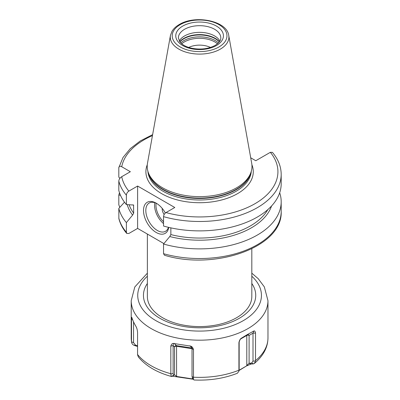 <?xml version="1.0" encoding="UTF-8"?>
<svg xmlns="http://www.w3.org/2000/svg" width="400" height="400" viewBox="0 0 400 400"><rect width="100%" height="100%" fill="white"/><g stroke="black" fill="none" stroke-linecap="round" stroke-linejoin="round"><path stroke-width="0.6" d="M126.385 222.585A81.6 47.11 180 0 1 118.81 208.435L118.865 218.58C120.19 223.85 122.815 228.8 126.755 233.435L126.385 232.24L126.385 222.585L132.61 215.085L133.695 213.135A71.89 41.505 180 0 1 129.11 204.725M279.685 192.77A81.6 47.11 180 0 1 281.19 201.775A81.6 47.11 180 0 1 163.545 244.035L163.545 253.69L164.475 255.25C214.905 270.75 282.995 247.035 281.19 211.425A81.6 47.11 0 0 1 163.545 253.69M120.425 195.185L118.81 195.11L118.81 204.765L119.8 207.34M118.81 195.11A81.6 47.11 180 0 1 119.495 192.77M126.755 233.435L128.83 233.49L137.62 228.415L137.62 186.04L128.83 191.12C127.365 192.095 126.55 193.455 126.385 195.195L126.385 204.58L133.535 205.025L133.695 213.135M163.91 243.595L137.62 228.415M250.715 157.795L255.79 160.725L270.35 152.315L272.425 152.375C278.19 159.18 281.11 166.515 281.19 174.385A81.6 47.11 180 0 1 163.545 216.645L163.545 226.035A81.6 47.11 180 0 0 281.19 183.77L281.19 174.385M126.385 204.58A81.6 47.11 180 0 1 118.81 190.435L118.81 181.045C118.99 179.315 119.965 177.865 121.73 176.695L130.35 171.72L121.73 166.74C119.965 165.87 118.99 166.195 118.81 167.72L118.81 177.11L119.91 178.325M118.81 208.435L124.49 202.2M118.81 167.72L123 157.52L130.255 148.665L140.265 140.96L152.625 134.64M132.61 215.085A73.315 42.33 180 0 1 127.215 204.625M271.545 205.985A73.315 42.33 180 0 1 169.77 236.54L163.545 244.035M170.855 227.865L170.855 234.59L169.77 236.54M137.62 186.04L174.78 207.495L165.985 212.57C164.52 213.55 163.705 214.91 163.545 216.645M236.635 187.775A52.385 30.245 180 0 1 184.24 195.305A52.385 30.245 180 0 1 148.15 172.12A52.385 30.245 180 0 1 147.485 163.27L170.44 35.425A29.305 16.92 0 0 0 186.99 52.445A29.305 16.92 0 0 0 220.315 49.135A29.305 16.92 0 0 0 228.74 35.425L251.695 163.27A52.385 30.245 0 0 1 251.03 172.12A52.385 30.245 0 0 1 236.635 187.775M179.285 41.045A21.215 12.25 180 0 1 184.59 35.935A21.215 12.25 0 0 1 219.895 41.045M210.455 47.445A16.73 9.66 0 0 0 188.725 47.445M238.985 370.54L246.58 365.905L251.035 364.055L253.5 363.855L254.395 363.425L255.505 360.985L255.525 333.04C255.205 331.315 254.635 330.645 253.82 331.025L247.125 334.69A1.63 0.94 -120 0 0 246.79 335.435L240.58 339.02M246.58 365.905L239.015 370.315M193.785 379.81L194.125 380C193.6 379.925 193.385 379.12 193.48 377.585L193.495 349.655C192.93 347.635 191.975 346.455 190.63 346.115L173.45 343.455C172.195 343.405 171.315 344.3 170.815 346.145L170.835 374.08C171.01 375.66 171.275 376.47 171.62 376.52L172.495 376.205L193.345 379.265M131.88 317.56L131.8 317.48C131.63 316.95 131.525 317.52 131.48 319.18L131.5 341.8C131.685 343.495 132.58 344.695 134.185 345.395L137.58 346.5M251.035 364.055L249.095 363.265L249.095 335.435A1.63 1.335 60 0 0 247.125 334.69L241.245 338.285C240.155 339.015 239.38 340.465 238.925 342.625L238.925 370.555L238.885 371.21L237.395 373.245C224.215 378.43 209.79 380.68 194.125 380M138.43 357.06L137.565 354.875L137.56 332.275C137.315 329.985 136.93 328.36 136.405 327.395L136.125 326.725C134.085 323.255 132.675 320.22 131.9 317.625M138.4 357.015C145.95 366.04 157.005 372.54 171.57 376.51L173.63 375.135L173.115 373.475L173.115 345.535L173.45 343.455M134.185 345.395L135.47 345.11L133.545 342.635L131.5 341.8L131.535 342.1L131.21 337.895L131.21 300.705A68.38 39.48 0 0 0 173.42 337.18A68.38 39.48 0 0 0 247.94 328.62A68.38 39.48 0 0 0 267.97 300.705L264.335 286.89L258.2 278.67L251.815 273.18M238.925 342.625L240.005 339.77L241.245 338.285M238.885 371.21L239.16 369.115L239.16 341.545M253.82 331.025L253.005 333.175L253.005 361.12L251.595 363.075L249.095 363.265L246.79 365.58L246.79 335.435A1.63 0.94 0 0 1 249.095 335.435L253.005 333.175L255.525 333.04M253.5 363.855L251.595 363.075M251.815 248.79L251.815 296.44A52.225 30.15 180 0 1 236.515 317.76A52.225 30.15 180 0 1 217.09 324.85A52.225 30.15 180 0 1 182.09 324.85A52.225 30.15 180 0 1 147.365 296.44L147.365 234.045M193.495 349.655L192.03 348.465L192.03 376.405L192.545 378.06M192.445 379.185L192.31 378.885L176.545 376.45L174.545 374.795L173.63 375.135M192.93 378.755L192.31 378.885L192.31 377.99M176.585 376.73L176.545 346.3A1.63 0.94 180 0 0 174.545 346.97L174.545 374.795L172.495 376.205M170.815 346.145L173.115 345.535L174.545 346.97A1.63 1.575 -45 0 1 176.42 345.625A1.63 0.345 -81.2 0 1 176.545 346.3L192.03 348.7M192.03 348.465L190.895 346.35M137.56 345.785L135.47 345.11M131.48 319.18L132.595 319.635M133.545 342.635L133.545 321.86M168.735 227.385A17.95 10.365 60 0 1 156.2 232.48A17.95 10.365 60 0 1 143.505 210.495A17.95 10.365 60 0 1 156.2 203.165L156.2 203.165A17.95 10.365 60 0 1 165.38 213.005M168.425 227.31A16.32 9.42 -120 0 1 165.515 231.29A16.32 9.42 -120 0 1 157.355 230.48A16.32 9.42 60 0 1 146.695 216.1A16.32 9.42 60 0 1 149.195 203.025A16.32 9.42 60 0 1 156.79 203.52M164.16 214.52A6.53 3.77 60 0 1 162.235 208.41M118.81 218.09A81.6 47.11 0 0 0 126.385 232.24M170.855 234.59A71.89 41.505 0 0 0 267.83 209.6M133.695 205.59A71.89 41.505 180 0 1 133.11 204.795M118.81 181.045A81.6 47.11 0 0 0 126.385 195.195M121.73 176.695A78.335 45.225 0 0 0 128.83 191.12M165.985 212.57A78.335 45.225 0 0 0 254.98 203.7A78.335 45.225 0 0 0 270.35 152.315M152.45 135.595A78.335 45.225 0 0 0 121.73 166.74M251.895 164.72A53.69 31 0 0 1 237.555 193.635A53.69 31 180 0 1 173.54 198.825A53.69 31 180 0 1 147.285 164.72M147.895 171.29A51.735 29.87 180 0 0 180.735 197.93A51.735 29.87 180 0 0 236.17 191.24A51.735 29.87 0 0 0 251.285 171.29M250.825 172.725A51.735 29.87 0 0 1 236.17 189.705A51.735 29.87 180 0 1 183.16 196.91A51.735 29.87 180 0 1 148.355 172.725M148.15 172.12L148.73 173.84A51.8 29.905 180 0 0 184.41 196.77A51.8 29.905 180 0 0 236.22 189.32A51.8 29.905 0 0 0 250.45 173.84L251.03 172.12M218.945 46.975A27.37 15.8 0 0 0 218.945 24.63A27.37 15.8 0 0 0 180.235 24.63A27.37 15.8 0 0 0 180.235 46.975A27.37 15.8 0 0 0 218.945 46.975M182.74 26.075A23.825 13.755 0 0 0 182.74 45.53A23.825 13.755 0 0 0 216.44 45.53A23.825 13.755 0 0 0 216.44 26.075A23.825 13.755 0 0 0 182.74 26.075M184.59 29.27A21.215 12.25 0 0 0 178.375 37.935L179.865 41.9L182.365 44.3C184.63 45.975 187.56 47.245 191.155 48.12C200.225 49.955 208.22 49.05 215.135 45.4C221.125 41.51 220.785 38.72 220.805 37.935A21.215 12.25 0 0 0 207.71 26.615A21.215 12.25 0 0 0 184.59 29.27M219.44 41.73A22.13 12.775 0 0 0 183.945 38.345A22.13 12.775 180 0 0 179.74 41.73M179.87 41.91A22.195 12.815 180 0 1 183.895 38.73A22.195 12.815 0 0 1 219.31 41.91M218.445 42.9A22.195 12.815 0 0 0 183.895 40.6A22.195 12.815 180 0 0 180.735 42.9M181.7 43.78A21.62 12.485 180 0 1 184.3 41.965A21.62 12.485 0 0 1 217.48 43.78M240.785 369.525L241.02 369.19M238.925 370.185A68.38 39.48 180 0 1 193.495 377.215M170.815 373.705A68.38 39.48 180 0 1 137.56 354.505M131.48 341.415A68.38 39.48 180 0 1 131.21 337.895M238.925 370.555L239.16 369.115M251.815 276.24A61.85 35.71 0 0 1 243.325 320.625A61.85 35.71 180 0 1 160.915 323.245A61.85 35.71 180 0 1 147.365 276.24M255.525 360.605A68.38 39.48 0 0 0 267.97 337.895L267.97 300.705M255.505 360.985L253.005 361.12M251.815 283.48A56.14 32.415 0 0 1 239.29 318.295A56.14 32.415 180 0 1 168.795 322.475A56.14 32.415 180 0 1 147.365 283.48M193.48 377.585L192.03 376.405M170.835 374.08L173.115 373.475M174.135 343.34L176.42 345.625L191.915 348.025M189.9 345.78L191.77 347.65M154.86 202.705A16.32 9.42 -120 0 0 163.545 223.59M156.16 203.21A15.34 8.855 -120 0 0 163.545 221.745M281.19 201.775L281.19 211.425M228.74 35.425C226.965 20.755 195.17 14.585 179.26 24.53C176.05 26.38 173.65 28.605 172.055 31.21L170.44 35.425M147.365 273.18L134.8 286.97L131.21 300.705M254.395 363.425C263.35 355.88 267.875 347.365 267.97 337.895M217.09 324.85C205.425 327.165 193.755 327.165 182.09 324.85M193.785 379.815L192.3 377.98"/></g></svg>
